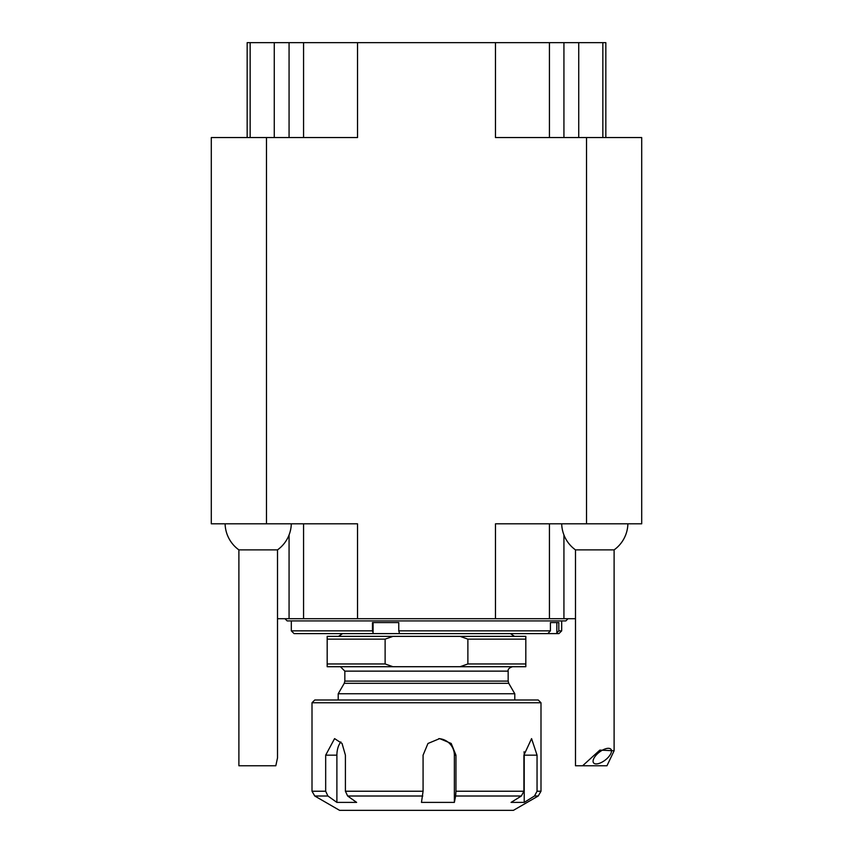 <?xml version="1.0" encoding="UTF-8"?>
<svg xmlns="http://www.w3.org/2000/svg" width="853" height="853" viewBox="0 0 853 853"><rect width="100%" height="100%" fill="white"/><g stroke="black" fill="none" stroke-linecap="round" stroke-linejoin="round"><path stroke-width="1.28" d="M586.523 137.557L641.701 137.557L641.701 523.806L586.523 523.806L586.523 137.557L495.476 137.557L495.476 42.65L303.561 42.65L303.561 137.557M549.439 523.806L549.439 618.713L495.476 618.713L495.476 523.806L586.523 523.806M266.477 523.806L211.299 523.806L211.299 137.557L266.477 137.557L266.477 523.806L357.524 523.806L357.524 618.713L289.071 618.713L289.071 534.948M357.524 42.65L357.524 137.557L266.477 137.557M250.153 137.557L250.153 42.65L274.261 42.65L274.261 137.557M602.847 137.557L602.847 42.65L605.833 42.65L605.833 137.557M247.167 137.557L247.167 42.65L250.153 42.65M303.561 42.65L274.261 42.65M495.476 42.65L549.439 42.65L549.439 137.557M602.847 42.65L549.439 42.65M575.487 618.713L563.929 618.713L563.929 534.948M549.439 618.713L563.929 618.713M495.476 618.713L357.524 618.713M277.513 618.713L289.071 618.713M303.561 523.806L303.561 618.713M556.849 632.894L558.811 630.857L558.811 622.573L550.42 622.573L556.849 622.573L556.849 632.894L556.167 633.608L547.786 633.608L550.42 630.857L398.756 630.857L398.756 622.573L372.473 622.573L372.473 630.857L373.326 633.608L294.072 633.608L291.31 630.857L372.473 630.857M550.42 622.573L550.42 630.857M398.756 630.857L399.577 633.608L373.326 633.608M568.034 618.713L565.827 620.92L287.173 620.92L284.966 618.713M561.69 620.92L561.69 630.857L558.928 633.608L556.167 633.608M547.786 633.608L399.577 633.608M561.69 630.857L558.811 630.857M524.083 751.77A16.559 6.579 90 0 1 524.222 755.172L524.222 802.396L534.49 796.009L537.049 791.232L540.994 791.232L538.232 796.009L513.41 810.35L339.59 810.35L314.768 796.009L327.915 796.009L336.892 802.396L336.892 755.172L325.675 755.172L334.579 738.613L342.042 743.464L345.412 755.172L345.412 791.232L423.077 791.232L421.467 802.396L454.361 802.396L454.361 755.172A16.559 16.442 90 0 0 438.783 738.645M340.848 741.929A16.559 9.873 -90 0 0 336.892 755.172M422.757 796.009L347.651 796.009L356.629 802.396L336.892 802.396M524.222 802.396L511.075 802.396L521.343 796.009L455.641 796.009L455.96 791.232L523.902 791.232L521.343 796.009M454.361 802.396L455.641 796.009M347.651 796.009L345.412 791.232M314.768 796.009L312.006 791.232L325.675 791.232L327.915 796.009M325.675 791.232L325.675 755.172M523.902 791.232L523.902 755.172L531.579 738.613L537.049 755.172L537.049 791.232M423.077 791.232L423.077 755.172L427.961 743.475L439.658 738.613L451.216 743.464L455.96 755.172L455.96 791.232M540.994 791.232L540.994 702.755L312.006 702.755L312.006 791.232M312.006 702.755L314.768 699.993L538.232 699.993L540.994 702.755M338.214 699.993L338.214 693.756L514.785 693.756L514.785 699.993M467.881 663.965L467.881 639.132L525.821 639.132L525.821 666.715L460.066 666.715L467.881 663.965L525.821 663.965M467.881 639.132L460.066 636.37L392.934 636.37L385.119 639.132L327.179 639.132L327.179 663.965L385.119 663.965L392.934 666.715L460.066 666.715M385.119 639.132L385.119 663.965M392.934 666.715L327.179 666.715L327.179 663.965M460.066 636.37L525.821 636.37L525.821 639.132M327.179 639.132L327.179 636.37L392.934 636.37M225.107 523.806A33.107 33.107 0 0 0 238.893 549.876L277.513 549.876A33.107 33.107 0 0 0 291.299 523.806M277.513 549.876L277.513 757.859L275.818 765.77L238.893 765.77L238.893 549.876M561.7 523.806A33.107 33.107 0 0 0 575.487 549.876L614.107 549.876A33.107 33.107 0 0 0 627.893 523.806M606.963 765.77L614.107 750.779L599.851 750.096L582.62 765.77L606.963 765.77M575.487 549.876L575.487 765.77L582.62 765.77M608.349 748.316A11.036 4.915 142.2 0 0 597.132 754.105A11.036 4.915 142.2 0 0 593.571 762.881A11.036 4.915 142.2 0 0 605.31 760.002A11.036 4.915 142.2 0 0 611.004 749.35A11.036 4.915 142.2 0 0 608.349 748.316M563.929 42.65L563.929 137.557M578.739 42.65L578.739 137.557M289.071 42.65L289.071 137.557M373.092 622.573L373.092 632.894M538.232 796.009L534.49 796.009M524.222 755.172L537.049 755.172M454.361 755.172L455.96 755.172M338.214 693.756L344.249 683.317L508.751 683.317L514.785 693.756M344.249 683.317L344.836 681.11L508.164 681.11L508.164 671.13C507.759 669.253 509.23 667.782 512.578 666.715M344.836 681.11L344.836 671.13L508.164 671.13M291.31 620.92L291.31 630.857M508.751 683.317L508.164 681.11M344.836 671.13L340.422 666.715M510.414 633.608L514.508 636.37M342.586 633.608L338.492 636.37M614.107 750.779L614.107 549.876"/></g></svg>

